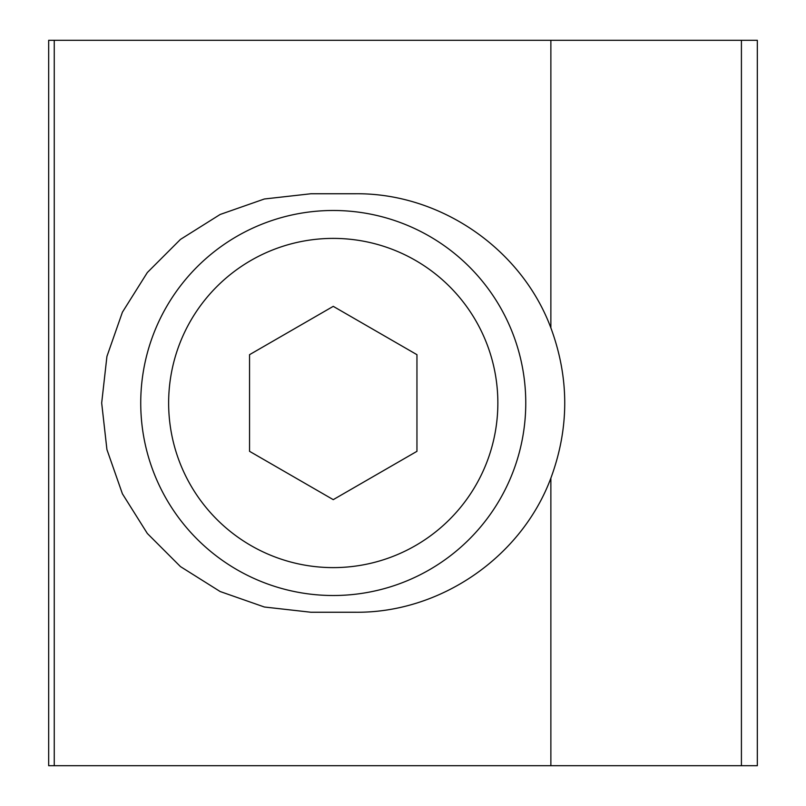 <?xml version="1.0" encoding="UTF-8"?>
<svg xmlns="http://www.w3.org/2000/svg" width="806" height="806" viewBox="0 0 806 806"><rect width="100%" height="100%" fill="white"/><g stroke="black" fill="none" stroke-linecap="round" stroke-linejoin="round"><path stroke-width="1.21" d="M54.254 765.7L48.672 765.7L48.672 40.3L757.328 40.3L757.328 765.7L54.254 765.7L54.254 40.3M550.871 765.7L550.871 478.119C521.28 557.389 440.177 613.084 355.567 612.248L310.935 612.248L264.368 607.009L220.139 591.523L180.463 566.598L147.327 533.461L122.401 493.786L106.926 449.567L101.677 403L106.926 356.433L122.401 312.214L147.327 272.539L180.463 239.402L220.139 214.477L264.368 198.991L310.935 193.752L355.567 193.752C440.177 192.916 521.28 248.611 550.871 327.881L550.871 40.3M550.871 327.881C569.358 377.964 569.358 428.036 550.871 478.119M333.251 306.351L249.548 354.68L249.548 451.32L333.251 499.649L416.954 451.32L416.954 354.68L333.251 306.351M333.251 210.487A192.513 192.513 0 0 1 499.972 499.257A192.513 192.513 0 0 1 166.53 499.257A192.513 192.513 0 0 1 333.251 210.487A192.513 192.513 0 0 1 499.972 499.257A192.513 192.513 0 0 1 166.53 499.257A192.513 192.513 0 0 1 333.251 210.487M741.419 765.7L741.419 40.3M333.251 238.395A164.605 164.605 0 0 1 475.802 485.303A164.605 164.605 0 0 1 190.69 485.303A164.605 164.605 0 0 1 333.251 238.395"/></g></svg>
